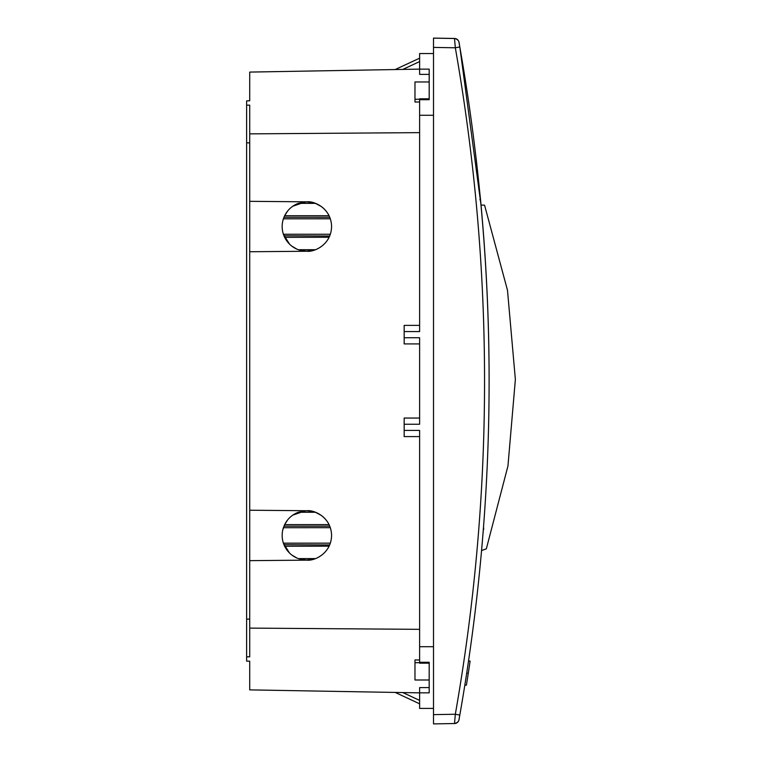 <?xml version="1.0" encoding="UTF-8"?>
<svg xmlns="http://www.w3.org/2000/svg" width="762" height="762" viewBox="0 0 762 762"><rect width="100%" height="100%" fill="white"/><g stroke="black" fill="none" stroke-linecap="round" stroke-linejoin="round"><path stroke-width="1.14" d="M419.614 101.975L414.976 102.032L414.976 81.972L429.187 81.972L429.187 74.39L419.614 74.39L419.614 69.123L429.187 69.123L429.187 99.698L419.614 99.698L419.614 98.793L429.187 98.793M419.614 418.052L404.165 418.052L404.165 430.416L419.614 430.416L419.614 662.273L429.187 662.273L429.187 692.858L419.614 692.858L419.614 687.581L429.187 687.581L429.187 679.999L414.976 679.999L414.976 659.949L419.614 660.006M419.614 703.812L395.211 692.429L419.614 703.812M395.211 69.542L419.614 58.169L395.211 69.542M419.614 132.636L249.717 133.864L249.717 201.33L306.867 201.825C314.096 200.835 331.241 208.245 331.575 226.533C331.241 244.831 314.096 252.241 306.867 251.25L299.647 250.174M297.056 249.222L291.722 246.069M282.74 221.18L283.388 218.818C281.75 223.961 281.75 229.114 283.388 234.258L330.337 234.258M321.44 206.588L315.458 203.368L306.867 201.825L298.266 203.368C292.141 205.74 287.598 209.864 284.645 215.722L287.674 210.969M292.76 206.245L305.495 201.863M329.127 237.258L284.645 237.344C287.598 243.211 292.141 247.326 298.266 249.707L306.867 251.25L249.717 251.746L249.717 510.226L306.867 510.731C314.096 509.73 331.241 517.15 331.575 535.438C331.241 553.726 314.096 561.146 306.867 560.146L299.647 559.07M297.056 558.117L291.722 554.965M282.74 530.085L284.645 524.627L287.674 519.865M292.76 515.141L305.495 510.769M419.614 646.709L433.511 646.709M433.511 115.272L419.614 115.272L419.614 331.565L404.165 331.565L404.165 343.919L419.614 343.919M404.165 337.737L419.614 337.737L419.614 424.234L404.165 424.234M404.165 430.416L404.165 436.588L419.614 436.588M419.614 325.384L404.165 325.384L404.165 331.565M419.614 115.272L419.614 99.698M433.511 53.55L419.614 53.55L419.614 69.123L249.717 72.085L249.717 100.794L246.631 100.87L246.631 105.156L249.717 105.156L249.717 133.864M329.127 546.154L284.645 546.249C287.598 552.107 292.141 556.231 298.266 558.603L306.867 560.146L249.717 560.651L249.717 656.815L246.631 656.815L246.631 661.111L249.717 661.187L249.717 689.886L419.614 692.858L419.614 708.422L433.511 708.422M429.187 663.178L419.614 663.178L419.614 662.273M249.717 628.107L419.614 629.336M306.353 251.241L315.458 249.707L298.266 249.707M317.392 248.888L320.392 247.212M328.022 239.316L328.651 238.211M329.679 236.039L283.959 235.801L283.388 234.258L289.512 244.135M283.388 218.818L283.959 217.265L283.388 218.818L330.327 218.789M329.813 217.38L329.089 215.722L284.645 215.722L283.959 217.265L284.645 215.722M328.651 214.865L328.022 213.76M324.783 209.521L322.478 207.388M249.717 201.33L249.717 251.746M249.717 510.226L249.717 560.651M306.353 560.146L315.458 558.603L298.266 558.603M317.392 557.794L319.545 556.651M328.022 548.211L328.651 547.106M329.679 544.944L283.959 544.706L283.388 543.163L330.337 543.163M289.512 553.031L283.388 543.163C281.75 538.01 281.75 532.867 283.388 527.714L330.327 527.685M329.813 526.275L329.089 524.627L284.645 524.627C287.598 518.76 292.141 514.645 298.266 512.274L315.458 512.274L306.867 510.731L298.266 512.274M328.651 523.77L328.022 522.665M324.783 518.427L322.478 516.284M321.44 515.483L315.458 512.274M246.631 656.815L246.631 105.156M298.266 203.368L315.458 203.368M301.352 202.444L306.867 201.825M303.286 250.984L301.352 250.622M246.631 142.846L249.717 142.865M246.631 619.125L249.717 619.106M301.352 511.35L306.867 510.731M303.286 559.889L301.352 559.527M283.959 217.265L329.775 217.265M284.645 237.344L283.959 235.801M283.388 527.714L284.645 524.627M284.645 546.249L283.959 544.706M283.959 526.171L329.775 526.171M483.708 529.285L483.537 527.266L483.079 533.048M479.86 199.739L480.508 199.444L476.298 159.61L480.508 199.444C486.242 259.842 489.109 320.364 489.118 381.019C489.118 320.402 486.242 259.89 480.508 199.463L481.032 205.092L484.565 205.159L507.492 290.303L515.369 379.466L507.949 466.02L486.337 548.821L481.613 550.545M481.032 205.092L459.81 46.939L455.324 47.787L433.511 47.406L433.511 38.138L454.504 38.51A4.629 4.629 0 0 1 458.981 42.32L459.81 46.977C498.872 269.672 498.872 492.366 459.81 715.061L455.324 714.251L454.504 723.538L433.511 723.9L433.511 717.718M433.511 717.68L433.511 38.1L454.504 38.462L433.511 38.1M454.504 38.462C459.886 39.872 458.857 42.72 459.81 46.939L458.981 42.281A4.629 4.629 180 0 0 454.504 38.462L454.514 38.51M454.504 723.538C460.01 722.024 458.81 719.233 459.81 715.061L458.981 719.719A4.629 4.629 0 0 1 454.504 723.538L433.511 723.9M454.504 38.51L455.324 47.787C494.29 269.938 494.29 492.1 455.324 714.251L433.511 714.632M470.116 661.083L468.563 661.083L470.116 661.083L468.563 661.083L470.116 661.083L468.306 673.122L466.744 673.122M468.306 673.122L466.411 685.152L464.858 685.152M480.517 199.749L476.298 159.61A3.086 3.086 -0 0 1 476.307 159.658M433.511 47.368L433.511 44.282M402.803 69.418L419.614 61.579M419.614 700.402L402.803 692.563M414.976 662.702L419.614 662.702M414.976 99.27L419.614 99.27"/></g></svg>
